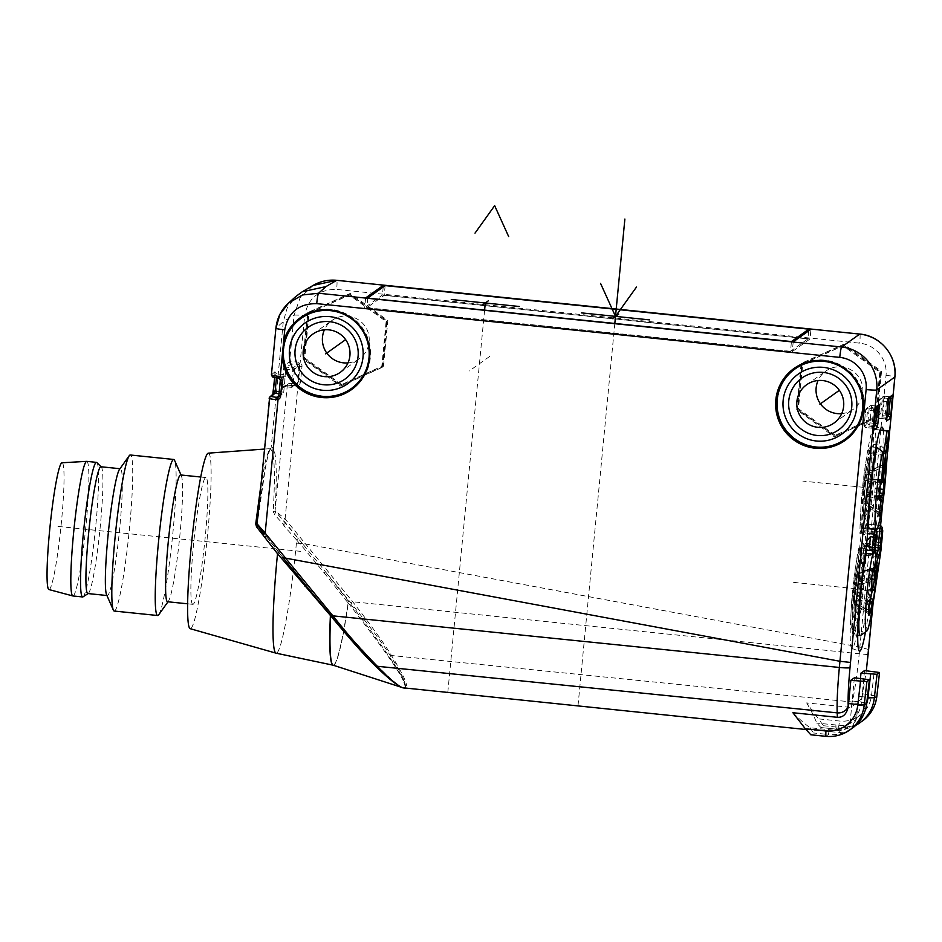 <?xml version="1.0" encoding="UTF-8"?>
<svg xmlns="http://www.w3.org/2000/svg" width="942" height="942" viewBox="0 0 942 942"><rect width="100%" height="100%" fill="white"/><g stroke="black" fill="none" stroke-linecap="round" stroke-linejoin="round"><path stroke-width="0.71" stroke-dasharray="4.71 3.53" d="M868.618 649.521L859.881 647.083L305.549 543.981L285.096 518.948L275.241 510.8A1.966 1.943 -113.4 0 0 275.676 512.236L275.617 512.26A1.966 0.601 138.6 0 1 274.228 514.179L283.836 524.965A101.336 8.655 -84.1 0 1 283.777 525.683L296.706 540.072A103.797 8.867 -84.1 0 1 296.412 543.098A103.797 8.867 -84.1 0 1 276.136 653.183M877.096 417.377L835.036 436.311L797.415 409.181L801.842 363.106L843.902 344.16L881.535 371.301L877.096 417.377L834.306 436.829L796.685 409.699L801.124 363.624L843.184 344.678L880.805 371.807L876.366 417.883M383.429 366.638L341.369 385.584L303.748 358.443L308.187 312.367L350.247 293.433L387.868 320.563L383.429 366.638L382.711 367.156L340.651 386.09L303.03 358.961L307.457 312.885L349.517 293.939L387.15 321.081L382.711 367.156M299.733 543.416L296.412 543.098L302.441 543.558L299.733 543.416L324.154 572.807L325.579 571.912L302.441 543.558L305.549 543.981L352.708 601.75C371.69 626.147 384.607 644.069 391.46 655.502L852.392 702.026C854.995 689.332 857.291 673.083 859.269 653.265L886.045 375.363A29.414 29.226 -125.5 0 0 859.705 343.171L336.647 289.418A9.809 0.836 95.9 0 0 336.8 280.339M302.441 543.558L283.412 520.314L275.676 512.236M302.429 543.569L275.064 510.882A1.966 0.73 -176.4 0 1 273.227 511.412L274.228 514.179M294.646 369.028A1.966 1.943 -125.5 0 0 293.044 367.851L298.096 364.248L298.944 364.519A1.966 1.943 54.5 0 1 299.874 366.379L299.332 366.768A1.966 1.943 -125.5 0 0 299.179 365.79L294.646 369.028L294.469 370.041L285.709 369.217L286.156 367.144L291.325 364.118L298.096 364.248L298.037 362.128L300.145 362.729A3.921 3.898 54.5 0 1 301.993 366.45L300.498 382.028A3.921 3.898 54.5 0 1 297.966 385.302L295.788 385.49A9.809 0.73 5.5 0 0 287.322 385.325L282.153 388.351L283.589 369.134L284.402 364.99L289.571 361.975L294.069 315.252A9.809 0.73 -174.5 0 1 304.678 315.617C308.116 298.072 318.773 289.335 336.647 289.418M299.332 366.768L298.367 381.957A1.966 1.943 54.5 0 1 297.107 383.594L296.2 383.7L295.788 385.49M297.825 382.346A1.966 1.943 54.5 0 1 297.495 383.264L292.962 386.491A1.966 1.943 54.5 0 1 291.172 387.315L296.224 383.712L289.453 383.582L284.272 386.609A1.966 1.943 -120.3 0 0 283.095 386.856A1.966 1.943 -120.3 0 0 283.095 386.868A1.966 1.943 -120.3 0 0 282.153 388.351M299.179 365.79L297.495 383.264M292.962 386.491L292.962 385.608L291.172 385.502L293.044 367.851L286.156 367.144A1.966 1.943 59.7 0 1 284.402 364.99M313.109 285.414L300.015 298.013L294.069 315.252L283.295 321.552L271.202 447.132C276.171 446.59 277.466 467.833 275.064 510.882L287.322 385.325A1.966 1.943 -120.3 0 1 288.276 383.841L283.095 386.856L284.26 386.609L285.709 369.217L283.589 369.134M294.469 370.041L292.962 385.608M278.797 395.934A1.966 1.943 -125.5 0 0 278.808 395.899L280.846 379.944A1.966 1.943 -125.5 0 0 280.692 378.967L285.238 375.752A1.966 1.943 -125.5 0 0 283.624 374.575L276.724 373.856L273.18 377.059A1.966 1.955 48 0 1 271.426 374.916L275.924 328.193L283.295 321.552L287.275 307.763L295.965 296.377M854.382 677.793L850.19 721.784A135.307 11.563 95.9 0 0 856.714 717.133L860.458 678.417M806.67 702.909C811.568 711.398 814.924 718.134 816.726 723.115L820.965 727.542L823.496 725.729L806.67 702.909L851.203 707.489L861.765 698.611L862.33 693.759L876.896 695.855M864.532 670.563L862.33 693.759M883.302 430.282A61.772 5.275 -84.1 0 1 875.436 529.604L874.141 543.087A61.772 5.275 -84.1 0 1 865.486 631.988M819.081 718.934L839.64 721.042A29.414 29.226 -125.5 0 0 871.55 695.349L874.223 671.552M324.154 572.807L348.104 602.951A1.966 0.589 142.7 0 1 349.47 602.539L348.305 602.986C383.229 648.131 401.751 674.672 403.894 682.585A1.966 1.837 158.2 0 1 404.86 683.15C402.681 675.061 384.23 648.19 349.47 602.539L325.579 571.912L351.025 603.08C370.159 626.842 383.147 644.21 390 655.196C398.902 669.315 403.859 678.64 404.86 683.15L405.401 684.881A1.966 1.919 172.7 0 0 406.497 685.317L405.802 687.495L404.33 688.225M208.276 453.161A88.242 7.536 -84.1 0 1 207.523 535.138A88.242 7.536 -84.1 0 1 190.237 628.703M265.303 538.859A101.336 8.655 -84.1 0 1 265.373 538.117L265.526 536.457M260.51 488.05L265.467 460.544L269.412 448.887L270.283 448.604L269.412 448.887C274.31 448.321 275.582 469.163 273.227 511.412M299.497 543.416L296.706 540.072M298.237 538.459L296.812 539.825M283.836 524.965L284.013 523.281L284.166 525.342M284.013 523.281L283.777 525.683M278.714 552.459L257.578 525.118L257.225 523.587C262.736 478.348 267.398 452.855 271.202 447.132L270.283 448.604M272.721 395.075A1.966 1.955 -132 0 1 273.357 393.815L269.176 398.266L257.072 523.776M274.97 371.713L274.675 377.601L275.052 372.314L276.736 373.856A1.966 1.955 48 0 1 274.97 371.713L271.426 374.916M279.374 378.472L278.561 378.178L283.636 374.563L276.736 373.856L276.442 377.895M279.35 395.522A1.966 1.943 54.5 0 1 279.009 396.441L283.542 393.214A1.966 1.943 54.5 0 1 281.752 394.039L279.009 393.756M280.692 378.967L279.009 396.441M278.702 552.389L282.8 557.452M282.859 557.523L283.907 558.806M330.583 615.703A109.943 9.396 -84.1 0 1 330.595 615.621L331.431 615.338L306.044 585.783M330.512 615.609A1.966 1.083 2.6 0 1 330.595 615.621C368.734 658.47 391.637 681.878 399.302 685.858A1.966 1.825 123.9 0 1 400.197 686.471C392.402 682.385 369.488 658.693 331.443 615.385L330.454 615.538M399.302 685.858L401.221 687.001A1.966 1.849 117.6 0 1 401.881 687.377L400.197 686.471C395.793 684.387 387.468 677.475 375.21 665.747M852.192 701.001L861.471 701.955L861.4 702.591A29.414 29.226 54.5 0 1 850.084 722.514L850.19 721.784M792.905 712.729C799.958 719.676 805.716 724.692 810.167 727.789L839.44 730.686C845.221 730.497 848.766 727.766 850.084 722.514M856.714 717.133L856.16 719.606L846.116 725.929L816.726 723.115M858.715 696.35L867.429 697.245M390 655.196A1.966 1.425 147.5 0 0 391.46 655.502C401.257 671.34 406.273 681.278 406.497 685.317M810.167 727.789L813.358 732.958L810.815 734.772M864.085 678.793L861.471 701.955L866.746 703.085M823.496 725.729L838.533 727.271L836.001 729.084L820.906 727.542L836.001 729.084A35.301 35.066 -125.5 0 0 855.878 725.246L835.954 729.096L835.895 725.081M403.894 682.585L404.695 684.528A1.966 1.872 158 0 1 405.401 684.881L405.401 687.413A1.966 1.931 -128.9 0 0 405.802 687.495M404.695 684.528L405.401 687.413L404.448 688.084A1.966 1.955 -118 0 0 404.848 688.166M401.221 687.001L404.448 688.084L401.881 687.377A1.966 1.908 -69.2 0 0 402.458 687.731M257.095 523.74A1.966 1.943 -137.9 0 0 257.531 525.165L257.578 525.118A1.966 0.624 -37.1 0 1 257.637 525.177L282.883 557.487M270.542 448.416L270.272 448.851C269.082 450.994 267.516 456.941 265.585 466.69L257.225 523.622L257.637 525.177A1.966 0.624 -37.1 0 1 257.566 525.671M279.209 391.66L283.719 392.202L283.542 393.214A1.966 1.966 0 0 1 283.071 393.685L277.996 397.3M283.719 392.202L285.214 376.623L274.887 375.352M278.761 396.17L281.752 394.039L283.636 374.563A1.966 1.966 0 0 1 285.238 375.752L285.214 376.623M351.861 389.376A44.121 43.838 -125.5 0 0 352.214 389.117A44.121 43.838 -125.5 0 0 330.819 309.4A44.121 43.838 -125.5 0 0 300.993 317.266A44.121 43.838 -125.5 0 0 300.628 317.536M282.941 355.605A44.121 43.838 -125.5 0 0 283.012 356.594L284.366 340.827M284.543 340.698A44.121 43.838 -125.5 0 0 284.284 341.652M283.836 346.315L283.306 351.825M351.649 388.328A43.144 42.861 54.5 0 1 289.43 374.539A43.144 42.861 54.5 0 1 301.558 318.066M347.987 362.894A23.526 23.385 -125.5 0 0 367.133 329.9A23.526 23.385 -125.5 0 0 324.413 329.818M341.487 384.454L304.772 357.984L309.106 313.027L350.141 294.552L386.844 321.022L382.511 365.979L340.757 384.972L304.054 358.502L308.375 313.545L349.411 295.07L386.126 321.54L381.793 366.485L340.757 384.972M304.772 357.984L304.054 358.502M341.369 385.584L340.651 386.09M303.748 358.443L303.03 358.961M308.187 312.367L307.457 312.885M350.247 293.433L349.517 293.939M387.868 320.563L387.15 321.081M309.106 313.027L308.375 313.545M350.141 294.552L349.411 295.07M386.844 321.022L386.126 321.54M382.511 365.979L381.793 366.485M193.275 604.211A63.726 5.44 -84.1 0 1 192.851 604.34A63.726 5.44 -84.1 0 1 193.711 542.769A63.726 5.44 -84.1 0 1 205.462 477.688A63.726 5.44 -84.1 0 1 205.886 477.547A63.726 5.44 -84.1 0 1 205.026 539.13A63.726 5.44 -84.1 0 1 193.275 604.211M167.582 601.75A63.726 5.44 95.9 0 0 168.006 601.608A63.726 5.44 95.9 0 0 168.465 601.126A63.726 5.44 95.9 0 0 179.51 538.906A63.726 5.44 95.9 0 0 181.347 475.745A63.726 5.44 95.9 0 0 180.617 474.956M158.739 614.749A78.433 6.7 95.9 0 0 172.351 538.176A78.433 6.7 95.9 0 0 174.6 460.426M114.241 611.052A78.433 6.7 95.9 0 0 114.771 610.887A78.433 6.7 95.9 0 0 129.231 530.782A78.433 6.7 95.9 0 0 130.279 454.998M106.599 594.767A63.726 5.44 95.9 0 0 107.329 595.556A63.726 5.44 95.9 0 0 107.753 595.415A63.726 5.44 95.9 0 0 119.504 530.334A63.726 5.44 95.9 0 0 120.364 468.763A63.726 5.44 95.9 0 0 119.94 468.904A63.726 5.44 95.9 0 0 119.493 469.387M100.924 466.761A63.726 5.44 95.9 0 1 101.289 466.949A63.726 5.44 95.9 0 1 99.852 530.511A63.726 5.44 95.9 0 1 88.324 593.425A63.726 5.44 -84.1 0 1 88.289 593.448A63.726 5.44 -84.1 0 1 87.9 593.554M83.084 596.816A67.647 5.782 95.9 0 0 95.33 530.04A67.647 5.782 95.9 0 0 96.849 462.569M86.758 461.368A67.647 5.782 95.9 0 1 85.84 526.731A67.647 5.782 95.9 0 1 73.37 595.815A67.647 5.782 -84.1 0 1 72.923 595.968M48.949 589.551A63.726 5.44 -84.1 0 0 49.455 589.433A63.726 5.44 95.9 0 0 61.242 523.905A63.726 5.44 95.9 0 0 61.984 462.769M888.812 398.454L884.479 398.019L882.607 415.657A1.966 1.943 54.5 0 1 880.852 413.514L877.226 416.093L878.721 400.538L880.487 400.856L880.864 398.784A1.966 1.943 -125.5 0 0 878.733 400.527L882.36 397.948A1.966 1.943 54.5 0 1 884.479 396.193L884.479 398.019L882.36 397.948L880.852 413.514L886.917 413.985M886.716 416.081L882.607 415.657L878.992 418.248L878.992 416.423L877.226 416.093A1.966 1.943 54.5 0 0 878.992 418.248L884.821 418.849L886.693 399.373L890.39 397.336M873.67 425.384L869.56 424.96L865.945 427.55L865.945 425.725L864.179 425.407L865.686 409.829L869.313 407.238A1.966 1.943 54.5 0 1 871.444 405.496L871.432 407.309L869.313 407.238L867.806 422.817L869.937 422.887L869.56 424.96A1.966 1.943 54.5 0 1 867.806 422.817L864.191 425.395A1.966 1.943 -125.5 0 0 865.945 427.55L871.774 428.139L873.646 408.675L877.343 406.638M873.54 426.632L865.945 425.725L867.817 408.074A1.966 1.943 -125.5 0 0 865.686 409.829L875.047 411.077M874.765 537.529L876.99 542.392L878.062 531.17L875 535.044M873.646 544.9L879.475 545.5L879.899 542.686L876.99 542.392M878.085 550.446L879.581 545.1L881.359 546.548L879.569 547.679L875.872 574.279L874.07 596.498A284.166 184.632 10.1 0 1 873.929 597.687L873.823 598.523A284.343 284.343 0 0 0 874.788 590.234M879.569 547.679L865.969 546.278A58.828 5.028 -84.1 0 0 865.981 543.711L879.581 545.1M865.969 546.278L863.355 569.533A42.166 3.603 95.9 0 0 863.602 564.293A42.166 3.603 95.9 0 0 863.649 552.142A42.166 3.603 95.9 0 0 863.414 549.598A42.166 3.603 95.9 0 0 862.189 547.149A42.154 3.603 95.9 0 0 862.142 547.184A42.154 3.603 95.9 0 0 854.571 588.632A42.154 3.603 95.9 0 0 853.558 630.751A42.154 3.603 95.9 0 0 854.135 630.846A42.166 3.603 95.9 0 0 863.355 569.533L863.767 568.909A46.087 3.933 -84.1 0 1 853.452 634.837A46.087 3.933 -84.1 0 1 854.241 588.597A46.087 3.933 -84.1 0 1 862.872 543.157A46.087 3.933 -84.1 0 1 863.849 545.5L862.86 554.968L876.001 556.322M865.981 543.711L866.11 543.24A59.805 5.11 -84.1 0 1 860.811 610.051A59.805 5.11 -84.1 0 1 851.933 648.473A59.805 5.11 -84.1 0 1 851.073 612.041A59.805 5.11 -84.1 0 1 858.503 548.656L859.116 552.671L865.38 553.319M875.436 529.604L867.558 528.121A59.805 5.11 -84.1 0 0 875.071 463.57A59.805 5.11 -84.1 0 0 873.905 428.292A59.805 5.11 -84.1 0 0 865.086 467.927A59.805 5.11 -84.1 0 0 859.952 533.549L861.636 527.708L861.6 530.44L859.116 552.671M867.558 528.121L866.887 523.952L866.31 527.073L864.568 548.809L862.86 554.968M870.184 453.62L873.34 429.552A58.828 5.028 -84.1 0 1 873.705 429.293L873.069 447.744A42.166 3.603 95.9 0 0 872.692 446.343A42.166 3.603 95.9 0 0 871.939 445.931A42.154 3.603 95.9 0 0 871.892 445.966A42.154 3.603 95.9 0 0 870.973 447.568A42.154 3.603 95.9 0 0 870.255 449.758A42.154 3.603 95.9 0 0 863.614 494.891A42.154 3.603 95.9 0 0 863.308 529.534A42.154 3.603 95.9 0 0 863.873 529.628A42.166 3.603 95.9 0 0 870.997 492.725A42.166 3.603 95.9 0 0 873.069 447.744L873.611 444.436A46.087 3.933 -84.1 0 1 871.009 495.551A46.087 3.933 -84.1 0 1 863.19 533.619A46.087 3.933 -84.1 0 1 862.99 498.13A46.087 3.933 -84.1 0 1 870.314 446.791L870.184 453.62L883.325 454.974M860.576 635.45A46.087 3.933 95.9 0 0 870.596 569.604L863.767 568.909M863.849 545.5L870.667 546.207A46.087 3.933 95.9 0 0 869.972 544.017A46.087 3.933 95.9 0 0 869.702 543.864A46.087 3.933 95.9 0 0 866.24 553.555M870.667 546.207L875.895 552.071M852.369 628.703A40.2 3.438 95.9 0 0 859.928 586.148A40.2 3.438 95.9 0 0 860.058 548.892A40.2 3.438 95.9 0 0 860.011 548.927A40.2 3.438 95.9 0 0 852.804 588.444A40.2 3.438 95.9 0 0 851.827 628.608A40.2 3.438 95.9 0 0 852.369 628.703L854.135 630.846M856.278 570.475A27.966 2.39 -84.1 0 1 858.88 561.043A27.966 2.39 -84.1 0 1 859.622 576.445A27.966 2.39 -84.1 0 1 856.148 607.131A27.966 2.39 -84.1 0 1 853.181 616.527A27.966 2.39 -84.1 0 1 852.922 599.194A27.966 2.39 -84.1 0 1 856.278 570.475M869.407 623.545A41.048 3.509 95.9 0 0 875.824 571.005L870.596 569.604M875.824 571.005A284.013 45.734 -174.9 0 1 875.954 571.7A283.295 268.14 171.3 0 1 875.872 574.279M862.813 570.357L875.954 571.7M875.283 549.704A41.048 3.509 95.9 0 0 875.2 549.598A41.048 3.509 95.9 0 0 872.787 554.226M873.929 597.687A1.966 1.495 -172.9 0 1 872.763 598.853L874.07 596.498M871.951 599.689L872.763 598.853M871.409 611.723A1.966 1.283 -168.3 0 0 870.62 611.04L869.643 610.652A282.211 183.349 -169.9 0 0 870.42 601.385M872.021 603.28A255.046 176.625 -135.1 0 1 870.62 611.04L869.643 610.652A1.966 1.495 7.1 0 1 871.338 612.241M869.607 601.29L855.159 599.807L855.136 603.433L856.961 594.649L858.28 580.943L875.106 575.527M868.924 612.418A1.966 1.26 -164.1 0 0 867.782 611.982L854.123 604.364L855.466 582.945L857.032 574.137L872.869 569.769A1.966 1.46 173.5 0 0 873.104 569.663M873.046 570.075L857.032 574.137L857.279 577.787L858.303 573.231L858.28 580.943M876.154 569.616L876.107 567.496L858.009 573.654L875.742 567.166L858.244 572.795M869.643 610.652L855.395 603.457L870.62 611.04M868.948 607.672A282.211 213.163 -179.8 0 1 867.782 611.982L854.123 604.364L855.159 599.807M868.877 605.93A1.966 1.46 -1.4 0 0 868.171 605.094L867.817 601.691A282.211 213.163 0.2 0 0 870.455 591.105L855.195 589.527M867.782 611.982L868.147 612.806A255.046 131.162 -133.5 0 0 868.171 605.094L854.147 596.663M868.854 613.713A1.966 1.495 1.8 0 0 868.147 612.806M869.607 601.173A1.966 1.26 15.9 0 1 867.817 601.691L854.453 593.66M871.35 582.627A1.966 1.46 -6.5 0 0 869.737 581.673A282.211 183.349 -169.9 0 1 870.455 591.105L872.08 591.482M855.206 585.912L869.737 581.673L870.738 578.506A255.046 154.311 -39.4 0 0 872.304 569.698L872.575 569.722M871.586 577.917A1.966 1.248 11.4 0 1 870.738 578.506L855.466 582.945M873.175 569.027A1.966 1.295 8.7 0 1 872.304 569.698M874.164 569.733L872.869 569.769M879.428 545.665L878.156 550.187L864.568 548.809M879.475 545.5L881.453 544.205M880.228 548.633L878.062 550.469M882.689 532.383L880.982 531.465L879.899 542.686L881.724 542.427M875.236 528.297L881.076 528.898L880.982 531.465L878.062 531.17M882.254 527.555L880.558 525.506L881.076 528.898L882.748 530.758M859.952 533.549L867.464 535.292M872.716 554.073L875.094 529.404M866.169 548.774L858.503 548.656M866.11 543.24L874.141 543.087M872.009 589.586L857.244 588.067M871.456 579.248L857.279 577.787M872.657 579.365L874.623 568.309A1.966 1.272 -169.9 0 0 876.496 567.543M868.712 528.427A46.087 3.933 95.9 0 0 870.019 534.326A46.087 3.933 95.9 0 0 870.326 534.232A46.087 3.933 95.9 0 0 878.026 494.574A46.087 3.933 95.9 0 0 880.44 445.142L873.611 444.436M875.954 447.368L870.314 446.791M862.118 527.485A40.2 3.438 95.9 0 0 869.678 484.93A40.2 3.438 95.9 0 0 869.807 447.674A40.2 3.438 95.9 0 0 869.76 447.709A40.2 3.438 95.9 0 0 862.542 487.226A40.2 3.438 95.9 0 0 861.577 527.39A40.2 3.438 95.9 0 0 862.118 527.485L863.873 529.628M863.378 489.428A27.966 2.39 -84.1 0 1 868.63 459.826A27.966 2.39 -84.1 0 1 868.548 485.742A27.966 2.39 -84.1 0 1 862.931 515.309A27.966 2.39 -84.1 0 1 863.378 489.428M879.157 522.327A41.048 3.509 95.9 0 0 885.951 456.246A41.048 3.509 95.9 0 0 885.504 449.982L880.44 445.142M885.504 449.982A284.013 229.801 179.1 0 1 885.492 453.432A283.295 251.938 15.5 0 1 885.598 455.869L885.386 478.147A284.166 21.23 5.5 0 0 885.421 478.006L885.386 478.666A284.343 284.343 0 0 0 885.951 456.246M872.351 452.078L885.492 453.432M885.421 478.006A1.966 1.955 11.1 0 1 885.386 478.265L885.386 478.265A1.966 1.955 11.1 0 1 884.303 479.655L885.386 478.147L884.149 479.713M883.596 479.937L884.303 479.655L883.596 479.937L884.067 481.68M879.216 496.222L865.933 494.856L867.971 480.714L867.994 471.659L885.433 463.511A1.966 1.955 -128.3 0 0 885.81 463.276L884.597 464.147A1.966 1.943 -123.7 0 0 885.127 463.617M879.64 510.599L865.404 500.332L865.003 502.734L863.92 503.511L864.485 495.881L877.732 498.33L878.356 496.622A255.046 206.475 -90.4 0 0 879.475 484.942L879.333 482.975L881.476 482.905M879.051 499.119A1.966 1.931 -108.8 0 0 877.685 498.318L863.979 496.246L865.074 482.775L880.252 485.083M885.409 463.57L882.772 467.22L881.371 481.892L865.981 480.314L865.074 482.775M865.981 480.314L866.911 472.437L885.81 463.276M865.404 500.332L865.933 494.856M879.098 497.388L864.485 495.881M878.98 515.144A1.966 1.943 -115.2 0 0 878.285 514.179L878.98 515.356M878.262 514.167L863.908 503.511L878.285 514.179L877.638 511.53A282.211 280.386 -125.5 0 0 879.757 497.458M880.982 498.165A282.211 280.386 54.5 0 1 879.098 510.505L879.381 513.402M879.381 511.989L877.638 511.53L863.955 501.368M879.121 496.823L863.955 494.456M880.688 482.245A1.966 1.931 71.2 0 1 880.205 482.575L880.852 482.01M881.371 481.892L883.125 482.198M866.51 474.827L882.772 467.22L884.55 467.538M866.911 472.437L884.35 464.288A1.966 1.943 -123.7 0 0 884.597 464.147L885.209 463.44M867.959 473.791L884.691 466.231M883.266 480.903L884.938 464.653M882.819 480.856L867.429 479.278M883.961 479.867L867.959 478.913L885.374 480.126M887.305 430.694L885.598 455.869M873.34 429.552L879.969 430.235M873.705 429.293L880.075 429.941M845.516 440.114A44.121 43.838 -125.5 0 0 824.486 360.138A44.121 43.838 -125.5 0 0 794.294 368.263M845.315 439.054A43.144 42.861 54.5 0 1 783.096 425.278A43.144 42.861 54.5 0 1 795.225 368.805M841.653 413.632A23.526 23.385 -125.5 0 0 860.788 380.639A23.526 23.385 -125.5 0 0 818.068 380.556M835.142 435.192L798.439 408.722L802.761 363.765L843.797 345.29L880.511 371.76L876.178 416.705L834.412 435.71L797.709 409.24L802.042 364.283L843.078 345.808L879.781 372.278L875.448 417.224L834.412 435.71M798.439 408.722L797.709 409.24M835.036 436.311L834.306 436.829M797.415 409.181L796.685 409.699M801.842 363.106L801.124 363.624M843.902 344.16L843.184 344.678M881.535 371.301L880.805 371.807M802.761 363.765L802.042 364.283M843.797 345.29L843.078 345.808M880.511 371.76L879.781 372.278M876.178 416.705L875.448 417.224M810.026 338.955L382.452 295.011L364.695 307.669L792.269 351.613L810.026 338.955L810.968 329.229M383.217 286.98L382.452 295.011M790.515 351.284L366.815 307.74L384.206 295.341L807.906 338.885L790.515 351.284L791.433 341.699M793.211 341.887L792.269 351.613M365.626 297.943L364.695 307.669M367.745 298.155L366.815 307.74M385.148 285.603L384.206 295.341M808.672 330.854L807.906 338.885M489.593 356.488L469.281 370.971M447.791 692.476L484.612 310.024M300.427 551.341L55.543 526.166M879.958 489.016L802.796 481.091M872.068 590.422L793.046 582.309M614.832 323.4L577.999 705.864M859.799 334.069A9.809 0.836 -84.1 0 1 859.705 343.171M298.944 364.519L300.145 362.729L304.678 315.617M297.107 383.594L297.966 385.302L285.096 518.948L283.412 520.314M886.045 375.363A9.809 0.73 -174.5 0 1 894.9 376.953M872.904 604.976L880.57 525.436L873.01 604.328M882.654 503.746L887.8 450.311M868.112 654.643L352.708 601.75L351.025 603.08M301.993 366.45L299.874 366.379L298.367 381.957L300.498 382.028M291.325 364.118A1.966 1.943 59.7 0 1 289.571 361.975A9.809 0.73 -174.5 0 1 298.037 362.128M289.453 383.582A1.966 1.943 -120.3 0 0 288.276 383.841C290.984 383.559 285.12 383.123 296.2 383.7L297.566 383.347L292.491 386.962A1.966 1.966 0 0 1 291.16 387.315L284.26 386.609L291.172 387.315L291.172 385.502L282.094 384.713M862.024 696.998A135.307 11.563 95.9 0 0 862.366 695.373L866.31 670.739M851.203 707.489A145.115 12.399 95.9 0 0 852.392 702.026A9.809 7.607 11.9 0 0 862.248 696.397L861.765 698.611M862.366 695.373A9.809 7.607 11.9 0 1 862.248 696.397L866.346 670.751M333.185 665.205A109.943 9.396 -84.1 0 0 348.305 602.986A1.966 0.824 -171.8 0 0 348.104 602.951A109.92 9.385 -84.1 0 1 333.068 665.182M839.44 730.686A145.115 12.399 95.9 0 0 841.383 733.147A145.115 12.399 95.9 0 0 846.116 725.929M856.608 717.863A29.414 29.226 -125.5 0 0 866.711 703.58M876.837 696.373L871.55 695.349M862.401 720.971A35.301 35.066 -125.5 0 1 838.533 727.271L839.64 721.042M852.251 728.213A35.301 35.066 54.5 0 1 828.383 734.513L825.781 736.303M861.4 702.591L866.687 703.603M829.337 729.756L828.383 734.513L813.358 732.958M886.575 417.589L884.821 418.849L886.457 420.297M886.575 420.992A1.966 1.943 -125.5 0 0 884.821 418.849L878.968 418.248A1.966 1.966 0 0 1 877.226 416.105L878.721 400.538A1.966 1.966 0 0 1 879.534 399.125L883.16 396.547A1.966 1.966 0 0 1 884.503 396.193L890.32 396.794L884.503 396.193L880.864 398.784L886.693 399.373A1.966 1.943 54.5 0 0 888.023 399.031L888.53 398.666M886.587 417.33L878.992 416.423L880.487 400.856L888.094 401.775M888.824 397.63A1.966 1.943 54.5 0 1 888.023 399.031L888.624 398.289M891.638 396.441A1.966 1.943 54.5 0 1 890.32 396.794L891.638 396.441M873.528 426.891L871.774 428.139L873.411 429.599M872.998 428.751A1.966 1.943 -125.5 0 0 871.774 428.139L865.933 427.55A1.966 1.966 0 0 1 864.179 425.407L865.674 409.841A1.966 1.966 0 0 1 866.487 408.428L870.114 405.849A1.966 1.966 0 0 1 871.456 405.496L877.273 406.096L871.456 405.496L867.817 408.074L873.646 408.675A1.966 1.943 54.5 0 0 874.977 408.333L875.483 407.968M875.777 406.932A1.966 1.943 54.5 0 1 874.977 408.333L875.577 407.592M878.592 405.743A1.966 1.943 54.5 0 1 877.273 406.096L878.592 405.743M873.87 423.288L869.937 422.887L871.432 407.309L875.777 407.756M858.08 610.204A32.358 2.767 -84.1 0 1 853.852 613.218A32.358 2.767 -84.1 0 1 858.233 567.79A32.358 2.767 -84.1 0 1 862.46 564.776A32.358 2.767 -84.1 0 1 858.08 610.204M860.058 548.892L862.189 547.149M875.495 547.479L864.462 546.348M877.508 528.226L866.31 527.073M880.558 525.506L866.946 524.117M861.483 528.003L867.57 528.627M876.967 532.159L861.6 530.44M875.118 551.435L859.752 549.704M870.443 598.264L857.232 591.694M871.291 601.785L870.49 601.385M869.69 600.984L856.961 594.649M857.974 583.934L871.421 579.601M872.28 579.33L874.541 578.6M870.891 485.648A32.358 2.767 -84.1 0 1 864.815 519.902A32.358 2.767 -84.1 0 1 864.909 489.911A32.358 2.767 -84.1 0 1 870.997 455.669A32.358 2.767 -84.1 0 1 870.891 485.648M869.807 447.685L871.939 445.931M866.452 494.491L879.333 495.257M879.192 513.26L865.003 502.734M879.133 513.637A255.046 27.518 -143.6 0 1 878.285 514.179M879.063 497.788A282.211 21.077 -174.5 0 1 877.685 498.318L879.098 499.401M865.474 480.679L879.887 482.846M883.196 481.621L867.971 480.714M866.84 492.395L879.557 493.149M882.748 503.11L887.694 451.819M264.266 449.087L270.06 448.663M401.386 687.271L403.141 687.837L399.785 686.082C394.651 682.503 387.456 676.026 378.189 666.642C363.777 651.958 348.187 634.861 331.431 615.338A1.966 1.966 0 0 0 331.419 615.326L306.079 585.794M805.893 729.508L844.774 732.958M851.438 728.79L856.16 719.606M300.993 317.266L300.262 317.784M352.214 389.117L351.496 389.635M312.932 334.045L332.149 320.339M340.25 372.361L359.467 358.667M192.851 604.34L187.658 603.81M205.886 477.547L200.693 477.017M181.347 475.745L181.017 474.992M168.465 601.126L167.982 601.785M869.702 543.864L862.872 543.157M857.726 635.285L853.452 634.837M851.827 628.608L853.558 630.751M860.011 548.927L862.142 547.184M858.88 561.043L860.211 559.56L858.197 568.226L854.147 604.846L854.182 618.235L853.181 616.527M875.2 549.598L869.972 544.017M855.206 604.058L870.173 611.511L871.244 613.16M868.889 614.019L854.17 604.799M873.246 568.78L857.208 573.537M875.518 550.222L864.426 549.08M878.474 525.153L866.887 523.952M873.905 428.292L881.877 427.138M861.636 527.708L867.582 528.309M859.175 552.824L865.357 553.46M851.933 648.473L859.504 651.216M876.802 566.272L875.742 567.166M870.019 534.326L863.19 533.619M861.577 527.39L863.308 529.534M869.76 447.709L871.892 445.966M868.63 459.826L869.961 458.354C870.561 454.868 866.734 469.257 864.944 489.875C863.343 503.687 863.637 518.571 863.932 517.017L862.931 515.309M876.095 530.158L870.326 534.232M845.881 439.855L845.151 440.373M794.648 368.004L793.929 368.522M806.587 384.783L825.804 371.077M833.917 423.099L853.134 409.393"/><path stroke-width="1.41" d="M810.968 329.229L383.382 285.285L365.626 297.943L793.211 341.887L810.968 329.229M866.31 670.739L868.63 649.379M279.209 391.66L275.158 391.248L274.852 393.32L271.308 396.523L277.537 397.548A1.966 1.943 -125.5 0 0 278.797 395.934L280.304 380.356A1.966 1.943 -125.5 0 0 279.374 378.472L278.561 378.178A1.966 0.589 -83.1 0 1 278.514 378.178A1.966 0.589 -83.1 0 1 278.149 376.305A9.809 0.73 -174.5 0 1 271.402 374.963L275.9 328.24C276.983 318.231 281.222 309.824 288.593 303.018L302.523 294.964L318.561 293.245A9.809 0.836 95.9 0 0 316.724 303.63C298.85 303.548 288.193 312.285 284.755 329.83A9.809 0.73 -174.5 0 1 275.9 328.24A9.809 0.73 -174.5 0 1 275.924 328.193L279.904 314.404L288.593 303.018L295.965 296.377L302.347 291.714L325.92 286.615L318.561 293.245L841.618 347.009L859.74 334.092L336.683 280.327L313.109 285.414L302.347 291.714M316.724 303.63L839.769 357.383A29.414 29.226 54.5 0 1 866.122 389.576L839.357 667.454A9.809 0.907 -174.6 0 0 850.014 667.643L850.496 662.438L839.946 661.284L282.953 557.64M330.1 309.918A44.121 43.838 -125.5 0 0 283.636 341.345L282.105 357.242A44.121 43.838 -125.5 0 0 351.496 389.635A44.121 43.838 -125.5 0 0 330.1 309.918M815.325 448.239A44.121 43.838 -125.5 0 0 861.965 393.261A44.121 43.838 -125.5 0 0 793.929 368.522A44.121 43.838 -125.5 0 0 815.325 448.239M805.893 729.508L402.469 687.731C396.794 685.27 387.763 678.004 375.352 665.923A1.966 1.401 -46 0 1 375.21 665.747C365.661 656.68 351.119 640.407 331.608 616.928L282.871 557.511M876.908 695.773L879.545 672.506L864.532 670.563L860.988 673.094L860.458 678.417M850.838 680.324L866.911 681.537L869.372 679.783L866.746 703.085L869.395 679.747L854.382 677.793L850.838 680.324L848.565 703.58L857.856 704.534L857.785 705.169A29.414 29.226 54.5 0 1 825.875 730.862L805.316 728.755L792.905 712.729L837.426 717.309C843.066 717.568 846.67 714.071 848.247 706.806L848.565 703.58M865.486 631.988A61.772 5.275 -84.1 0 1 859.504 651.216A61.772 5.275 -84.1 0 1 858.586 613.996A61.772 5.275 -84.1 0 1 866.169 548.774L867.464 535.292A61.772 5.275 -84.1 0 1 872.822 467.668A61.772 5.275 -84.1 0 1 881.877 427.138A61.772 5.275 -84.1 0 1 883.302 430.282M876.896 695.855L876.825 696.444C875.507 706.653 870.679 714.848 862.401 720.971A35.301 35.066 -125.5 0 0 876.825 696.444L879.534 672.517L877.049 674.295L860.988 673.094M330.454 615.538L280.492 557.134M330.583 615.703A109.943 9.396 -84.1 0 0 333.185 665.205L276.136 653.183A103.797 8.867 -84.1 0 1 276.077 653.171A103.797 8.867 -84.1 0 1 277.231 556.781A103.797 8.867 -84.1 0 1 277.525 553.743L265.691 538.518L265.526 536.457L265.691 538.518M276.077 653.171L190.237 628.703A88.242 7.536 -84.1 0 1 191.214 546.76A88.242 7.536 -84.1 0 1 208.276 453.161L264.266 449.087M265.385 538.117L256.53 526.79L255.729 523.882L260.51 488.05M257.072 523.776L255.729 523.882M276.442 377.895L275.158 391.248L273.38 390.93L274.664 377.601L272.721 395.075M279.009 393.756L274.852 393.32A1.966 1.955 -132 0 0 273.357 393.815L269.812 397.006A1.966 1.955 -132 0 0 269.176 398.266A9.809 0.73 5.5 0 0 269.153 398.313A9.809 0.73 5.5 0 0 275.9 399.667L278.043 399.514A3.921 3.898 -125.5 0 0 280.563 396.229L282.07 380.662A3.921 3.898 -125.5 0 0 280.21 376.93L278.149 376.305M278.761 396.17L276.689 397.642A1.966 0.589 96.8 0 0 275.9 399.667M277.537 397.548L278.043 399.514L265.173 533.16L257.06 523.811L263.831 534.267L265.173 533.16L285.661 558.194M257.531 525.165L263.842 534.255M306.044 585.783L305.008 586.466M404.848 688.166L402.952 687.848C398.866 686.553 390.047 679.335 376.459 666.194A1.966 1.401 -46 0 1 375.352 665.923L365.225 655.573L331.596 616.939L332.926 615.856L839.357 667.454C837.532 687.165 836.814 702.296 837.191 712.858L376.459 666.194C366.803 656.751 352.296 639.971 332.926 615.856L285.614 558.182M867.429 697.245L874.353 697.669L877.049 674.295M866.711 703.58A29.414 29.226 -125.5 0 0 867.923 697.94L870.679 674.083M825.781 736.303L810.768 734.784L825.816 736.326L825.875 730.862M810.815 734.772L805.316 728.755M860.529 681.325L857.856 704.534L864.214 704.899L857.785 705.169M277.525 553.743L280.316 557.087M277.631 553.496L278.702 552.389M257.566 525.671A1.966 0.624 -37.1 0 1 256.53 526.79M300.628 317.536A44.121 43.838 -125.5 0 0 284.366 340.827L283.836 346.315M284.284 341.652A44.121 43.838 -125.5 0 0 282.941 355.605M283.306 351.825L282.835 356.724A44.121 43.838 -125.5 0 0 351.861 389.376M301.558 318.066A43.144 42.861 54.5 0 1 363.777 331.855A43.144 42.861 54.5 0 1 351.649 388.328L351.284 388.587A43.144 42.861 -125.5 0 0 308.434 314.169A43.144 42.861 54.5 0 0 301.193 318.325L301.558 318.066M351.284 388.587A43.144 42.861 -125.5 0 1 344.054 392.732A43.144 42.861 54.5 0 1 301.193 318.325M341.557 387.233A37.091 36.856 54.5 0 1 292.632 368.593A37.091 36.856 54.5 0 1 310.931 319.679A37.091 36.856 -125.5 0 1 359.856 338.319A37.091 36.856 -125.5 0 1 341.557 387.233M339.709 382.134A31.769 31.557 54.5 0 1 297.802 366.167A31.769 31.557 54.5 0 1 313.474 324.283A31.769 31.557 -125.5 0 1 355.37 340.239A31.769 31.557 -125.5 0 1 339.709 382.134M336.306 374.633A23.526 23.385 54.5 0 1 312.932 334.045A23.526 23.385 54.5 0 1 316.877 331.784A23.526 23.385 -125.5 0 1 340.25 372.361A23.526 23.385 -125.5 0 1 336.306 374.633M324.413 329.818A23.526 23.385 -125.5 0 0 347.987 362.894M200.693 477.017L180.617 474.956A63.726 5.44 95.9 0 0 180.193 475.086A63.726 5.44 95.9 0 0 168.441 540.178A63.726 5.44 95.9 0 0 167.582 601.75L187.658 603.81M181.017 474.992L174.6 460.426A78.433 6.7 95.9 0 0 173.705 459.46A78.433 6.7 95.9 0 0 173.175 459.625A78.433 6.7 95.9 0 0 158.727 539.731A78.433 6.7 95.9 0 0 157.667 615.515A78.433 6.7 95.9 0 0 158.185 615.35A78.433 6.7 95.9 0 0 158.739 614.749L167.982 601.785M173.705 459.46L130.279 454.998A78.433 6.7 95.9 0 0 129.761 455.163A78.433 6.7 95.9 0 0 129.207 455.763A78.433 6.7 95.9 0 0 115.595 532.336A78.433 6.7 95.9 0 0 113.346 610.086A78.433 6.7 95.9 0 0 114.241 611.052L157.667 615.515M129.207 455.763L119.493 469.387A63.726 5.44 95.9 0 0 108.436 531.606A63.726 5.44 95.9 0 0 106.599 594.767L113.346 610.086M106.929 595.521L87.9 593.554A63.726 5.44 -84.1 0 1 88.76 531.983A63.726 5.44 -84.1 0 1 100.5 466.902A63.726 5.44 95.9 0 1 100.924 466.761L119.964 468.716M101.112 466.785L96.849 462.569A67.647 5.782 95.9 0 0 96.473 462.369A67.647 5.782 95.9 0 0 96.025 462.51A67.647 5.782 -84.1 0 0 83.555 531.594A67.647 5.782 -84.1 0 0 82.637 596.957L72.923 595.968A67.647 5.782 -84.1 0 1 72.84 595.945A67.647 5.782 -84.1 0 1 73.876 530.134A67.647 5.782 -84.1 0 1 86.299 461.509A67.647 5.782 95.9 0 1 86.676 461.368A67.647 5.782 95.9 0 1 86.758 461.368L96.473 462.369M88.089 593.578L83.049 596.839A67.647 5.782 -84.1 0 1 83.049 596.839A67.647 5.782 -84.1 0 1 82.637 596.957M86.676 461.368L61.984 462.769A63.726 5.44 95.9 0 0 61.63 462.911A63.726 5.44 -84.1 0 0 49.926 527.555A63.726 5.44 -84.1 0 0 48.949 589.551L72.84 595.945M880.911 546.172L881.465 546.878L873.929 598.464L872.469 599.277L870.443 598.264M866.24 553.555A46.087 3.933 95.9 0 0 859.74 604.423A46.087 3.933 95.9 0 0 860.27 635.544A46.087 3.933 95.9 0 0 860.576 635.45L866.828 631.046A41.048 3.509 95.9 0 0 869.407 623.545A284.343 284.343 0 0 0 873.163 603.316L873.128 603.516A256.813 177.85 -135.1 0 1 871.55 612.394C871.22 613.984 871.138 614.007 871.303 612.465A284.166 184.632 -169.9 0 0 872.033 604.423A284.166 214.646 -179.8 0 1 869.69 613.619C869.101 615.456 868.818 615.691 868.842 614.325A256.813 132.08 -133.5 0 0 868.865 606.566L869.737 600.678A284.166 214.646 0.2 0 0 872.08 591.482A284.166 184.632 -169.9 0 0 871.409 583.298L871.668 577.399A256.813 155.383 -39.4 0 0 873.246 568.532C873.517 566.931 873.776 566.919 874.035 568.509A284.166 184.632 10.1 0 1 874.164 569.733L875.93 557.534A283.295 127.264 3.4 0 0 876.001 556.322A284.013 282.953 -76 0 0 875.895 552.071A41.048 3.509 95.9 0 0 875.283 549.704M876.99 531.253L875.236 529.098L873.799 534.079L872.292 548.114L872.775 554.226A41.048 3.509 95.9 0 0 866.228 601.455A41.048 3.509 95.9 0 0 866.828 631.046M873.929 597.687L873.128 603.516A1.966 1.26 -171.5 0 0 872.186 602.232A255.046 176.625 -135.1 0 1 872.021 603.28M872.469 599.277L872.186 602.232L871.291 601.785M871.55 612.394A1.966 1.283 -168.3 0 0 871.409 611.723M869.607 601.29L872.068 604.069L871.244 613.054M869.69 613.619A1.966 1.26 -164.1 0 0 868.924 612.418M868.842 614.325A1.966 1.495 1.8 0 0 868.889 614.019L868.889 614.019A1.966 1.495 1.8 0 0 868.854 613.713M868.865 606.566A1.966 1.46 -1.4 0 0 868.913 606.201L868.913 606.201A1.966 1.46 -1.4 0 0 868.877 605.93M871.409 583.298A1.966 1.46 -6.5 0 0 871.432 582.921L871.432 582.921A1.966 1.46 -6.5 0 0 871.35 582.627M874.035 568.509A1.966 1.46 173.5 0 1 873.104 569.663M872.575 569.722L874.023 570.828L881.465 546.878M874.164 569.733L872.869 569.769M875.93 557.534L878.156 550.187L878.062 547.749L875.495 547.479M880.228 548.633L881.724 542.427L882.748 530.758L882.042 528.544L880.228 548.633L880.193 547.82L878.062 547.749L879.922 528.474L877.508 528.226M880.181 548.727L878.062 550.469L875.518 550.222M882.254 527.555L882.042 528.544L879.922 528.474L880.511 525.365L878.474 525.153M867.971 533.478L873.799 534.079L875.707 535.774L874.47 547.596L874.906 552.424L876.967 532.159L875.707 535.774M876.967 532.159L875.094 529.404L867.57 528.627M865.38 553.319L872.716 554.073L875.118 551.435M866.852 540.861L870.455 536.599L875.436 537.552M870.455 536.599L869.372 547.808L874.47 547.596M866.369 550.081L872.198 550.681L874.412 549.221M865.357 553.46L872.775 554.226L874.93 552.471M869.372 547.808L866.605 543.334M873.929 598.464A284.343 184.738 10.1 0 0 874.553 591.176A1.966 1.272 -169.9 0 0 872.622 589.645L872.009 589.586M874.541 578.6L876.084 575.209A1.966 1.472 2.1 0 0 877.249 574.078L877.285 566.307C877.214 564.929 876.978 565.224 876.566 567.178L874.6 578.235A284.343 184.738 10.1 0 0 874.023 570.828M876.496 567.543A1.966 1.272 -169.9 0 0 876.555 567.367L874.588 578.423A1.966 1.272 -169.9 0 1 872.657 579.365L871.456 579.248M872.622 589.645L874.588 578.588A1.966 1.272 10.1 0 1 876.519 580.119L877.249 574.078M876.708 566.448L876.555 567.367A1.966 1.272 -169.9 0 0 876.566 567.178M876.566 567.284A1.966 1.495 -1.8 0 0 877.285 566.307M875.954 447.368L877.143 447.497A46.087 3.933 95.9 0 0 870.891 487.367A46.087 3.933 95.9 0 0 868.712 528.427M883.325 454.974A284.013 202.518 -169.1 0 0 882.842 451.889A41.048 3.509 95.9 0 0 876.072 499.013A41.048 3.509 95.9 0 0 876.578 529.828A41.048 3.509 95.9 0 0 879.157 522.327A284.343 284.343 0 0 0 883.572 497.317L883.525 497.612A284.166 21.23 -174.5 0 1 883.078 498.495A284.166 282.329 54.5 0 1 881.206 510.717L880.146 515.356A256.813 27.718 -143.6 0 1 879.051 516.134L879.381 512.024A284.166 282.329 -125.5 0 0 881.253 499.802A284.166 21.23 -174.5 0 1 879.416 500.543L879.11 496.881A256.813 207.911 -90.4 0 0 880.24 485.13L881.3 480.938A284.166 21.23 5.5 0 0 881.606 480.832L883.243 457.553A283.295 268.14 -8.7 0 0 883.325 454.974M877.143 447.497L882.842 451.889M883.596 479.937L884.067 481.68L885.174 481.609L885.268 480.432L885.174 481.609A256.813 230.39 -75.8 0 1 884.043 493.373L883.525 497.612A1.966 1.955 -168.9 0 0 881.771 495.41A282.211 21.077 -174.5 0 1 881.206 496.422L883.078 498.495M885.174 481.609L884.043 493.373L882.937 493.349L881.771 495.41L879.333 495.257M880.982 498.165A282.211 280.386 54.5 0 0 881.206 496.422L879.216 496.222M879.381 512.024L881.3 499.554L879.098 497.388M879.333 512.366L879.192 513.26M881.206 510.717L879.64 510.599M880.146 515.356A1.966 1.955 -137.1 0 0 879.381 513.402A255.046 27.518 -143.6 0 1 879.133 513.637M879.051 516.134A1.966 1.943 -115.2 0 0 878.98 515.144M878.957 515.18L879.381 511.989M879.416 500.543A1.966 1.931 -108.8 0 0 879.051 499.119M879.11 496.881L880.252 485.083M880.24 485.13L880.852 482.01L880.158 482.598L881.606 480.832M881.3 480.938A1.966 1.931 71.2 0 1 880.688 482.245M883.243 457.553L886.952 430.953L889.036 431.401L881.476 482.905L879.887 482.846M881.476 482.905A284.343 21.242 5.5 0 0 883.125 482.233L884.55 467.538L883.125 482.233M884.691 466.231L886.351 466.255L886.54 461.933L885.445 462.71L884.538 467.562M883.266 480.903L884.938 480.926A284.343 21.242 5.5 0 0 885.374 480.126L889.036 431.401M885.127 463.617A1.966 1.943 -123.7 0 0 885.445 462.71M884.55 467.538L885.209 463.44L884.597 464.147L885.81 463.276A1.966 1.955 -128.3 0 0 886.54 461.933M884.938 464.653L885.409 463.57M888.918 430.965L880.075 429.941M879.969 430.235L886.952 430.953M794.294 368.263A44.121 43.838 -125.5 0 0 816.043 447.733A44.121 43.838 -125.5 0 0 845.516 440.114M795.225 368.805A43.144 42.861 54.5 0 1 857.432 382.582A43.144 42.861 54.5 0 1 845.315 439.054L844.95 439.313A43.144 42.861 -125.5 0 0 802.089 364.907A43.144 42.861 54.5 0 0 794.86 369.064L795.225 368.805M844.95 439.313A43.144 42.861 -125.5 0 1 837.709 443.47A43.144 42.861 54.5 0 1 794.86 369.064M835.213 437.959A37.091 36.856 54.5 0 1 786.299 419.331A37.091 36.856 54.5 0 1 804.598 370.418A37.091 36.856 -125.5 0 1 853.511 389.058A37.091 36.856 -125.5 0 1 835.213 437.959M833.364 432.873A31.769 31.557 54.5 0 1 791.468 416.906A31.769 31.557 54.5 0 1 807.141 375.022A31.769 31.557 -125.5 0 1 849.036 390.977A31.769 31.557 -125.5 0 1 833.364 432.873M829.961 425.372A23.526 23.385 54.5 0 1 806.587 384.783A23.526 23.385 54.5 0 1 810.532 382.511A23.526 23.385 -125.5 0 1 833.917 423.099A23.526 23.385 -125.5 0 1 829.961 425.372M818.068 380.556A23.526 23.385 -125.5 0 0 841.653 413.632M383.382 285.285L383.217 286.98M367.757 298.013L385.148 285.603L808.837 329.158L791.445 341.557L367.745 298.155M808.837 329.158L808.672 330.854M484.612 310.024L485.295 302.994M345.632 339.638L325.685 353.851M839.287 390.365L819.905 404.189M883.608 489.393L879.958 489.016M873.87 590.61L872.068 590.422M600.549 283.389L615.503 316.382L624.876 219.05L614.832 323.4M519.301 306.491L451.277 299.497M482.116 305.255L488.462 300.733M649.521 319.88L581.497 312.885M612.335 318.643L618.682 314.122M508.68 236.595L494.656 205.674L475.015 233.133M615.503 316.382L636.462 287.075M336.8 280.339A9.809 0.836 95.9 0 0 336.741 280.316A9.809 0.836 95.9 0 0 336.683 280.327L325.92 286.615M887.694 451.819L894.9 376.953A9.809 0.73 -174.5 0 1 894.853 377.012A39.223 38.963 -125.5 0 0 859.74 334.092A9.809 0.836 -84.1 0 1 859.799 334.069L336.741 280.316C328.322 279.515 320.445 281.211 313.109 285.414M868.618 649.521L872.904 604.976M882.748 503.11L880.593 525.471L882.654 503.746M887.8 450.311L894.853 377.012L876.743 389.929A9.809 0.73 -174.5 0 1 866.122 389.576M839.769 357.383A9.809 0.836 -84.1 0 1 841.618 347.009A39.223 38.963 54.5 0 1 876.743 389.929L850.496 662.438M284.755 329.83L283.636 341.345M280.563 396.229L278.797 395.911L280.292 380.344L279.362 378.472L280.21 376.93L282.105 357.242M850.014 667.643C848.483 684.069 847.882 696.68 848.189 705.476A135.307 11.563 95.9 0 0 848.247 706.806M890.932 414.256L890.202 418.401L886.575 420.992L888.824 397.63L892.451 395.051L890.932 414.256L888.812 414.186L888.436 416.258L886.575 417.589M877.885 423.559L877.155 427.703L873.528 430.294L875.777 406.932L879.404 404.353L877.885 423.559L875.766 423.488L875.401 425.56L873.528 426.891M333.068 665.182A109.92 9.385 -84.1 0 1 330.395 615.585A1.966 1.083 2.6 0 1 330.512 615.609M272.874 394.51L273.392 390.918M278.479 378.166L273.18 377.059M279.362 378.472L272.556 377L271.402 374.963A9.809 0.73 -174.5 0 1 271.426 374.916M280.292 380.344L282.07 380.662M271.308 396.523A1.966 1.955 -132 0 0 269.812 397.006L257.06 523.811M848.189 705.476A9.809 8.443 177.5 0 1 837.191 712.858A145.115 12.399 95.9 0 0 837.426 717.309M867.923 697.94L874.353 697.669M876.837 696.373L874.294 698.246A35.301 35.066 -125.5 0 1 855.878 725.246L862.401 720.971M825.851 736.314L825.816 736.326C834.553 737.127 842.525 735.019 849.719 730.015A35.301 35.066 54.5 0 1 825.851 736.314M864.144 705.487A35.301 35.066 54.5 0 1 849.719 730.015L852.251 728.213A35.301 35.066 54.5 0 0 866.675 703.674L864.144 705.487M866.911 681.537L864.214 704.899M866.746 703.085L866.711 703.639C865.357 713.895 860.541 722.078 852.251 728.213M890.202 418.401A1.966 1.943 -125.5 0 0 888.436 416.258L886.716 416.081M886.422 420.167L886.587 417.33M886.599 417.341L888.023 399.031M892.451 395.051A1.966 1.943 54.5 0 1 891.638 396.441L888.53 398.666M890.39 397.336L888.812 414.186L886.917 413.985M892.439 398.678L888.812 398.454M877.155 427.703A1.966 1.943 -125.5 0 0 875.401 425.56L873.67 425.384M873.528 430.294A1.966 1.943 -125.5 0 0 872.998 428.751M873.387 429.458L873.54 426.632M873.552 426.644L874.977 408.333M879.404 404.353A1.966 1.943 54.5 0 1 878.592 405.743L875.483 407.968M877.343 406.638L875.766 423.488L873.87 423.288M879.392 407.98L875.777 407.756M870.42 601.385A282.211 213.163 -179.8 0 1 868.948 607.672M870.49 601.385L869.69 600.984M871.421 579.601L872.28 579.33M875.106 575.527L876.084 575.209L876.154 569.616M874.553 591.176L876.519 580.119M883.196 481.621L884.067 481.68A255.046 228.8 -75.8 0 1 882.937 493.349L879.557 493.149M879.757 497.458A282.211 21.077 -174.5 0 1 879.063 497.788M884.938 480.926L886.351 466.255M866.346 670.751L873.01 604.328M331.596 616.939L306.079 585.794M283.777 558.641L282.871 557.534M278.797 395.911L277.996 397.3M844.774 732.958L851.438 728.79M866.77 703.05L866.711 703.639M333.185 665.205L401.386 687.271M860.27 635.544L857.726 635.285M873.787 598.806L873.163 603.292M868.865 614.196L868.913 606.201L872.115 591.446L871.668 577.682L873.269 568.403M882.242 527.508L880.511 525.365M867.582 528.309L875.236 529.098M884.043 493.373L883.572 497.317M878.992 499.178L879.145 496.858M859.799 334.069C880.617 335.67 897.432 356.217 894.9 376.953"/></g></svg>
